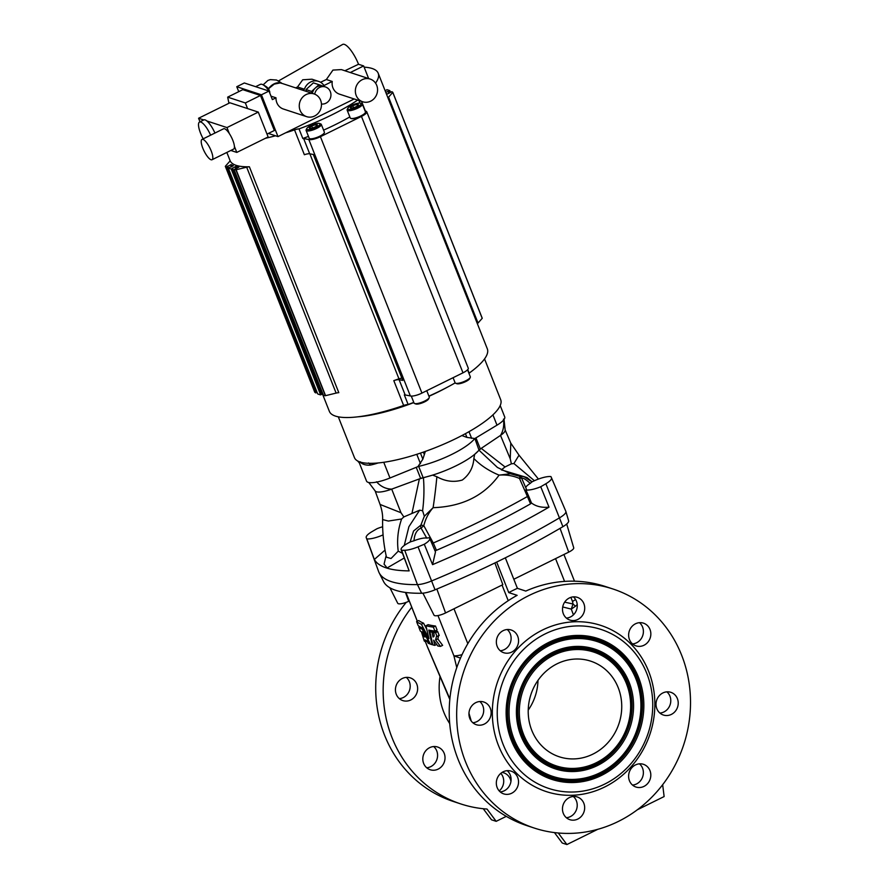 <?xml version="1.0" encoding="UTF-8"?>
<svg xmlns="http://www.w3.org/2000/svg" width="889" height="889" viewBox="0 0 889 889"><rect width="100%" height="100%" fill="white"/><g stroke="black" fill="none" stroke-linecap="round" stroke-linejoin="round"><path stroke-width="1.33" d="M444.189 753.316A11.957 11.012 108.2 0 0 437.655 747.027A11.957 11.012 108.2 0 0 423.453 754.95A11.957 11.012 108.2 0 0 430.198 769.741A11.957 11.012 108.2 0 0 441.966 766.129A11.957 11.012 108.2 0 0 444.189 753.316M440.011 676.662A65.564 60.396 108.2 0 0 449.712 723.568M411.74 607.243A125.838 115.926 108.2 0 0 460.835 803.945A125.838 115.926 108.2 0 0 487.005 809.046L496.184 821.336L506.274 816.358M510.953 781.353A11.957 11.012 108.2 0 0 504.307 773.03A11.957 11.012 108.2 0 0 503.785 772.841A11.957 11.012 108.2 0 0 502.041 772.43M416.797 693.231A11.957 11.012 108.2 0 0 410.262 677.863A11.957 11.012 108.2 0 0 396.072 685.797A11.957 11.012 108.2 0 0 402.806 700.588A11.957 11.012 108.2 0 0 416.797 693.231M433.688 746.549A11.957 11.012 -71.8 0 1 436.743 750.872A11.957 11.012 -71.8 0 1 426.72 767.774M460.835 803.945L453.39 801.5A125.838 115.926 -71.8 0 1 384.604 735.281A125.838 115.926 -71.8 0 1 406.273 602.32M500.818 773.341A11.957 11.012 -71.8 0 1 499.229 790.932M406.306 677.385A11.957 11.012 -71.8 0 1 409.351 690.786A11.957 11.012 -71.8 0 1 399.328 698.621M500.251 650.759A11.957 11.012 108.2 0 0 504.263 649.648A11.957 11.012 108.2 0 0 507.219 629.523M500.218 791.91A11.957 11.012 108.2 0 0 510.253 775.008A11.957 11.012 108.2 0 0 507.197 770.674M632.501 785.065A11.957 11.012 108.2 0 0 642.736 776.664A11.957 11.012 108.2 0 0 639.48 763.829M632.535 643.914A11.957 11.012 108.2 0 0 642.758 635.513A11.957 11.012 108.2 0 0 639.502 622.678M505.33 557.825L517.409 588.329L525.777 591.074A125.838 115.926 -71.8 0 1 605.387 586.507L612.832 588.951A125.838 115.926 -71.8 0 1 664.961 781.609A125.838 115.926 -71.8 0 1 534.345 828.081A125.838 115.926 -71.8 0 1 465.558 761.851A125.838 115.926 -71.8 0 1 488.861 626.945A125.838 115.926 -71.8 0 1 612.832 588.951M554.458 832.593L562.248 843.028L566.904 844.55L597.719 829.337M496.684 562.081L508.764 592.596L517.131 595.341A125.838 115.926 108.2 0 0 449.334 717.767A125.838 115.926 108.2 0 0 526.899 825.637L534.345 828.081M659.916 713.067A11.957 11.012 108.2 0 0 670.139 704.666A11.957 11.012 108.2 0 0 666.883 691.842M566.36 817.724A11.957 11.012 108.2 0 0 576.583 809.312A11.957 11.012 108.2 0 0 573.327 796.488M472.837 722.746A11.957 11.012 108.2 0 0 482.86 714.912A11.957 11.012 108.2 0 0 479.816 701.521M566.404 618.099A11.957 11.012 108.2 0 0 576.628 609.698A11.957 11.012 108.2 0 0 573.372 596.875M503.207 630.634A11.957 11.012 -71.8 0 1 511.186 630.001A11.957 11.012 -71.8 0 1 518.565 640.491A11.957 11.012 -71.8 0 1 511.708 652.093A11.957 11.012 -71.8 0 1 503.73 652.715A11.957 11.012 -71.8 0 1 496.351 642.236A11.957 11.012 -71.8 0 1 503.207 630.634M497.162 787.576A11.957 11.012 -71.8 0 1 499.385 774.764A11.957 11.012 -71.8 0 1 511.153 771.152A11.957 11.012 -71.8 0 1 517.698 777.453A11.957 11.012 -71.8 0 1 515.476 790.265A11.957 11.012 -71.8 0 1 503.696 793.877A11.957 11.012 -71.8 0 1 497.162 787.576M643.958 786.398A11.957 11.012 -71.8 0 1 635.979 787.032A11.957 11.012 -71.8 0 1 628.612 776.542A11.957 11.012 -71.8 0 1 635.468 764.94A11.957 11.012 -71.8 0 1 643.436 764.307A11.957 11.012 -71.8 0 1 650.815 774.797A11.957 11.012 -71.8 0 1 643.958 786.398M650.003 629.456A11.957 11.012 -71.8 0 1 647.792 642.269A11.957 11.012 -71.8 0 1 636.013 645.881A11.957 11.012 -71.8 0 1 629.479 639.58A11.957 11.012 -71.8 0 1 631.69 626.767A11.957 11.012 -71.8 0 1 643.469 623.156A11.957 11.012 -71.8 0 1 650.003 629.456M498.507 745.582A87.455 80.566 -71.8 0 1 584.206 622A87.455 80.566 -71.8 0 1 638.046 757.961A87.455 80.566 -71.8 0 1 498.507 745.582M677.385 707.677A11.957 11.012 -71.8 0 1 663.394 715.034A11.957 11.012 -71.8 0 1 656.86 699.676A11.957 11.012 -71.8 0 1 670.851 692.32A11.957 11.012 -71.8 0 1 677.385 707.677M569.316 819.491A11.957 11.012 -71.8 0 1 563.204 804.601A11.957 11.012 -71.8 0 1 577.294 796.966A11.957 11.012 -71.8 0 1 577.817 797.155A11.957 11.012 -71.8 0 1 583.929 812.046A11.957 11.012 -71.8 0 1 569.838 819.68A11.957 11.012 -71.8 0 1 569.316 819.491M469.792 709.355A11.957 11.012 -71.8 0 1 483.772 701.999A11.957 11.012 -71.8 0 1 490.306 717.356A11.957 11.012 -71.8 0 1 476.315 724.713A11.957 11.012 -71.8 0 1 469.792 709.355M577.861 597.541A11.957 11.012 -71.8 0 1 583.973 612.432A11.957 11.012 -71.8 0 1 569.882 620.066A11.957 11.012 -71.8 0 1 569.349 619.877A11.957 11.012 -71.8 0 1 563.237 604.987A11.957 11.012 -71.8 0 1 577.339 597.352A11.957 11.012 -71.8 0 1 577.861 597.541M531.766 730.302A50.34 46.372 -71.8 0 1 541.09 676.34A50.34 46.372 -71.8 0 1 590.685 661.149A50.34 46.372 -71.8 0 1 619.033 723.435A50.34 46.372 -71.8 0 1 559.281 756.795A50.34 46.372 -71.8 0 1 531.766 730.302M523.554 734.358A59.896 55.174 -71.8 0 1 582.262 649.715A59.896 55.174 -71.8 0 1 619.133 742.837A59.896 55.174 -71.8 0 1 523.554 734.358M511.353 740.393A74.12 68.275 -71.8 0 1 583.984 635.657A74.12 68.275 -71.8 0 1 629.612 750.883A74.12 68.275 -71.8 0 1 511.353 740.393M503.141 744.437A83.688 77.087 -71.8 0 1 585.151 626.189A83.688 77.087 -71.8 0 1 636.657 756.295A83.688 77.087 -71.8 0 1 503.141 744.437M520.854 735.692A63.041 58.074 -71.8 0 1 582.639 646.603A63.041 58.074 -71.8 0 1 621.444 744.626A63.041 58.074 -71.8 0 1 520.854 735.692M514.053 739.059A70.976 65.375 -71.8 0 1 583.606 638.769A70.976 65.375 -71.8 0 1 627.29 749.105A70.976 65.375 -71.8 0 1 514.053 739.059M564.648 602.164L573.005 603.975L572.505 601.442A17.991 4.689 -21.6 0 0 575.583 599.497M577.228 604.587L575.416 606.276A17.991 5.223 32.6 0 0 573.005 603.975L571.294 609.109L562.715 606.954M513.809 579.25L568.716 552.136A8.901 2.323 -21.6 0 0 573.727 547.835L566.704 524.021M565.893 511.553L568.593 520.698A15.48 4.034 -21.6 0 1 568.627 520.798A15.48 4.034 -21.6 0 1 562.915 526.677A313.717 81.844 -21.6 0 1 435.032 589.807L431.598 580.962A314.595 82.077 -21.6 0 0 559.837 517.654A16.358 4.267 -21.6 0 0 565.871 511.442A16.358 4.267 -21.6 0 0 565.837 511.342A176.178 45.961 -21.6 0 0 565.748 511.131L551.413 477.604A175.189 45.706 158.4 0 1 551.502 477.815A15.369 4.012 158.4 0 1 545.868 483.749A313.606 81.81 158.4 0 1 540.745 486.75L549.013 507.152A314.206 81.966 158.4 0 1 432.565 564.637L435.488 551.902L429.72 538.401A15.369 4.012 -21.6 0 0 429.065 537.756L426.72 538.078A13.846 3.612 -21.6 0 0 413.985 540.779C414.474 534.045 416.841 529.811 421.075 528.088L426.72 538.078M517.409 588.329A125.838 115.926 108.2 0 0 508.764 592.596M662.661 784.709L664.127 796.555L637.38 809.757M575.416 606.276L571.294 609.109L573.427 614.855M433.465 632.39L435.621 631.323A158.931 41.461 158.4 0 0 437.699 631.601L439.233 635.479L437.077 636.546L435.543 632.668A158.931 41.461 158.4 0 1 433.465 632.39C434.477 635.346 434.321 636.88 432.999 636.991L432.021 632.146A158.931 41.461 158.4 0 1 429.898 631.723L432.81 644.881A158.931 41.461 -21.6 0 0 434.765 645.381L433.665 640.191L437.833 646.003A158.931 41.461 -21.6 0 0 440.477 646.403L435.61 639.902L437.933 638.769L438.599 635.402M440.477 646.403L442.633 645.336L437.766 638.835M434.354 631.946L434.188 631.079A158.931 41.461 158.4 0 1 433.065 630.868M434.932 631.123L437.088 630.057L435.499 626.034A158.931 41.461 158.4 0 1 428.109 624.667L425.942 625.734L428.931 638.602L421.397 624.245A158.931 41.461 158.4 0 1 416.585 621.611L418.174 625.623A158.931 41.461 -21.6 0 0 421.986 627.834L430.42 644.125A158.931 41.461 -21.6 0 0 432.087 644.669L428.798 630.068A158.931 41.461 -21.6 0 0 434.932 631.123L433.332 627.101A158.931 41.461 158.4 0 1 425.942 625.734M426.753 629.323L423.564 623.178A158.931 41.461 158.4 0 1 418.752 620.544L416.585 621.611M468.959 713.211L471.226 721.012M462.047 654.66A17.991 4.689 158.4 0 1 453.923 655.849L456.768 667.639M425.409 641.758L427.442 646.892A17.991 4.689 -21.6 0 0 427.631 647.214L449.867 698.954M508.23 600.697L502.041 585.062M494.906 562.937L502.818 584.673L445.567 612.943A8.901 2.323 158.4 0 1 434.021 615.188L422.908 593.174M435.032 589.807A15.48 4.034 158.4 0 1 421.642 593.241A175.289 45.728 158.4 0 1 383.548 581.506L379.159 572.794A176.178 45.961 158.4 0 1 378.747 571.894A16.358 4.267 -21.6 0 1 378.736 571.86A16.358 4.267 -21.6 0 0 378.736 571.86L366.235 537.612A15.369 4.012 158.4 0 1 371.88 531.711A313.606 81.81 158.4 0 1 377.003 528.722A15.369 4.012 158.4 0 1 382.648 526.744M413.985 540.779L410.896 541.679A15.369 4.012 -21.6 0 0 401.139 549.724A15.369 4.012 -21.6 0 0 401.606 550.291A175.189 45.706 -21.6 0 0 404.728 550.28A15.369 4.012 -21.6 0 0 418.03 546.857L431.598 580.962A16.358 4.267 158.4 0 1 417.441 584.595A176.178 45.961 158.4 0 1 379.159 572.794M558.27 832.993L566.904 844.55M437.977 615.555L453.923 655.849L460.491 658.116M537.989 680.363A50.34 46.372 -71.8 0 1 528.233 710.1M483.249 808.723L491.528 819.814L496.184 821.336M389.927 587.807L397.727 603.275A8.901 2.323 -21.6 0 0 408.718 601.297L409.273 601.02M408.718 601.297L405.462 592.441M427.042 641.047L425.498 641.814L424.909 639.836A158.931 41.461 -21.6 0 0 426.987 640.936L428.142 643.214A158.931 41.461 -21.6 0 0 429.754 643.88L422.231 629.212A158.931 41.461 158.4 0 1 418.797 627.178L420.33 631.046A158.931 41.461 -21.6 0 0 421.419 631.79L424.253 640.969A158.931 41.461 -21.6 0 0 425.498 641.814L427.442 646.892M445.656 689.242A18.88 0.856 156.5 0 1 445.422 689.208L427.665 647.448M419.786 626.689L418.797 627.178M425.02 637.013L422.453 631.857L423.764 636.335A158.931 41.461 -21.6 0 0 425.02 637.013M424.498 635.979L423.764 636.335M435.499 626.034L433.332 627.101M432.687 644.369L432.087 644.669M423.564 623.178L421.397 624.245M437.699 631.601L435.543 632.668M434.188 631.079L432.021 632.146M431.987 630.701L429.898 631.723M436.688 644.436L434.765 645.381M435.61 639.902L436.443 636.468A158.931 41.461 -21.6 0 0 437.077 636.546M425.353 451.412L422.842 459.168L417.919 466.647L418.675 466.392L423.142 477.682A44.039 11.49 -21.6 0 0 432.599 475.115L419.364 478.915L420.641 478.438L416.219 467.27M423.142 477.682A6.29 1.645 -21.6 0 0 420.641 478.438M475.926 437.821L480.338 448.967A6.29 1.645 -21.6 0 0 478.993 450.112L474.87 438.533L466.925 437.41L461.836 435.543M532.022 481.882L523.888 476.537L519.743 476.337L510.43 473.748L497.418 467.447L479.027 450.223L474.648 454.357A44.039 11.49 -21.6 0 1 432.599 475.115L436.877 476.737C445.289 481.416 453.757 482.516 462.28 480.049C469.359 474.737 473.226 467.547 473.87 458.48L474.648 454.357A44.039 11.49 -21.6 0 0 478.993 450.112M479.027 450.223L481.227 448.367L505.041 466.958L511.386 463.825L510.242 458.791L510.786 443.133L519.02 455.19L513.909 463.547L534.411 480.716M480.338 448.967L500.507 435.41A17.613 4.601 -21.6 0 0 505.163 430.132L504.03 419.452M404.173 558.048L387.126 567.949L384.059 564.126L386.137 555.625M385.037 550.102L374.347 559.459A175.778 45.861 158.4 0 0 409.151 570.882L401.139 549.724M434.877 550.68L436.443 550.313L433.287 542.979L423.809 525.688C425.487 518.82 428.598 512.82 433.11 507.686C462.124 506.641 484.105 495.795 499.073 475.126C506.108 474.548 512.92 475.659 519.487 478.449L527.41 496.518A299.282 78.076 158.4 0 1 433.287 542.979A3.778 0.678 -23.4 0 1 431.921 543.546M375.147 490.917L380.081 504.452L400.983 512.731L403.85 516.92L419.664 510.186L422.597 510.731L424.331 516.253L420.853 525.155A3.778 2.956 85.7 0 0 421.075 528.088L423.809 525.688A3.778 0.745 16.1 0 0 420.853 525.155L413.574 530.989L410.096 542.057M549.013 507.152C541.901 507.852 536.056 506.463 531.489 502.985L530.533 503.863A299.982 78.254 158.4 0 1 436.443 550.313M525.721 487.605A13.846 3.612 -21.6 0 1 530.255 483.383C525.577 479.193 522.754 477.526 521.765 478.371L522.199 479.482M532.078 481.849L527.055 477.571L501.385 469.87M419.664 510.186L408.896 526.71L404.262 545.468M412.074 512.853L419.364 478.915L391.705 489.128A17.613 4.601 158.4 0 1 375.258 491.072L368.779 482.505M530.533 503.863L527.41 496.518A3.778 0.667 157.1 0 0 528.511 495.84L531.489 502.985M519.743 476.337A3.778 3.667 -14.5 0 1 521.765 478.371A3.778 0.845 159.2 0 0 519.487 478.449A3.778 0.767 111.4 0 0 519.743 476.337M530.255 483.383L531.822 481.982A15.369 4.012 158.4 0 1 550.913 476.582A175.189 45.706 158.4 0 1 551.413 477.604M540.745 486.75A15.369 4.012 158.4 0 1 525.921 489.939L528.511 495.84M525.921 489.939L526.244 488.95M510.43 473.748L499.073 475.126A44.039 23.125 -155.9 0 1 473.87 458.48M436.877 476.737A44.039 3.312 -83.3 0 1 433.11 507.686L424.331 516.253M501.318 469.87L505.041 466.958M422.597 510.731C424.042 499.618 424.32 488.606 423.42 477.671M383.081 534.867A15.369 4.012 158.4 0 1 366.835 538.878A175.189 45.706 158.4 0 1 366.246 537.645A15.369 4.012 158.4 0 1 366.235 537.612M366.835 538.878L374.347 559.459M401.606 550.291L409.151 570.882M418.03 546.857A313.606 81.81 -21.6 0 0 424.286 544.246L432.565 564.637M401.617 518.987L388.371 521.054L382.614 519.576C382.392 532.355 383.681 544.901 386.482 557.203L391.038 558.514L398.228 551.169C396.805 540.256 397.928 529.533 401.617 518.987L403.85 516.92M424.286 544.246A15.369 4.012 -21.6 0 0 429.72 538.401M511.386 463.825L513.909 463.547M402.417 553.236L398.228 551.169M418.675 466.392A44.039 11.49 -21.6 0 0 474.526 438.81M338.298 416.83L354.444 457.624A78.654 20.514 -21.6 0 0 355.589 459.413A78.654 20.514 -21.6 0 0 357.634 460.969A78.654 20.514 -21.6 0 0 360.045 462.002A78.654 20.514 -21.6 0 0 364.712 463.002A78.654 20.514 -21.6 0 0 367.246 463.236A78.654 20.514 -21.6 0 0 453.168 439.899A78.654 20.514 -21.6 0 0 500.696 399.717L484.549 358.923M376.569 481.771C380.692 486.516 385.737 488.961 391.705 489.128L400.983 512.731M503.474 419.119C504.274 425.509 503.285 430.932 500.507 435.41L510.242 458.791M357.634 460.969L359.312 462.88L366.535 481.105A22.025 5.745 -21.6 0 0 389.971 477.993L417.919 466.647M368.502 462.969A3.778 2.089 -101.3 0 1 370.302 465.08C365.957 465.447 362.545 464.425 360.045 462.002L360.356 461.813M474.87 438.533L496.995 425.164A22.025 5.745 -21.6 0 0 504.708 416.897L500.207 405.528M428.965 396.294A78.654 20.514 -21.6 0 0 438.31 391.905A78.654 20.514 -21.6 0 0 447.6 387.071M468.959 373.358A78.654 20.514 -21.6 0 0 470.07 372.469M358.111 416.797A78.654 20.514 -21.6 0 0 413.863 402.573M210.615 135.184A14.468 4.178 -116.3 0 0 199.525 122.049A14.468 4.178 -116.3 0 0 203.203 138.84M211.049 159.753A11.324 3.267 -116.3 0 0 212.038 159.742A11.324 3.267 -116.3 0 0 209.948 148.141A11.324 3.267 -116.3 0 0 202.003 139.429A11.324 3.267 -116.3 0 0 203.425 149.63A11.324 3.267 -116.3 0 0 211.049 159.753M352.944 105.647A4.278 1.111 158.4 0 1 356.678 104.413L352.789 105.702L353.578 107.702M350.444 107.491A4.278 1.111 158.4 0 1 352.7 105.769L350.355 107.569L351.9 108.08A4.278 1.111 158.4 0 1 350.677 108.025A4.278 1.111 158.4 0 1 350.41 107.591M358.389 104.88L356.9 104.391A4.278 1.111 158.4 0 1 358.389 104.88L358.356 104.969A4.278 1.111 158.4 0 1 358.345 104.991A4.278 1.111 158.4 0 1 356.1 106.691L355.856 106.813A4.278 1.111 158.4 0 1 352.122 108.047L351.9 108.08M357.445 105.902L356.9 104.391M311.895 125.916A4.278 1.111 158.4 0 1 315.628 124.682L311.739 125.971L312.528 127.972M309.394 127.76A4.278 1.111 158.4 0 1 311.639 126.038L309.305 127.838L310.85 128.338A4.278 1.111 158.4 0 1 309.628 128.294A4.278 1.111 158.4 0 1 309.361 127.849M317.329 125.138L315.851 124.649A4.278 1.111 158.4 0 1 317.329 125.138L317.306 125.238A4.278 1.111 158.4 0 1 317.295 125.26A4.278 1.111 158.4 0 1 315.05 126.96L314.806 127.083A4.278 1.111 158.4 0 1 311.072 128.316L310.85 128.338M316.384 126.16L315.851 124.649M214.938 133.05A14.468 4.178 -116.3 0 0 206.893 120.982A14.468 4.178 -116.3 0 0 203.837 119.915A14.468 4.178 -116.3 0 0 203.77 119.948L198.58 118.248L199.992 121.815M212.038 159.742L233.64 149.074A11.324 3.267 -116.3 0 0 234.407 146.385A11.324 3.267 -116.3 0 0 229.351 133.606A11.324 3.267 -116.3 0 0 223.617 128.772L202.003 139.429M348.244 109.269A7.168 1.867 158.4 0 1 347.799 108.302A7.168 1.867 158.4 0 1 353.711 104.491A7.168 1.867 158.4 0 1 360.634 103.224A7.168 1.867 158.4 0 1 356.956 107.147A7.168 1.867 158.4 0 1 348.244 109.269M307.194 129.538A7.168 1.867 158.4 0 1 306.738 128.572A7.168 1.867 158.4 0 1 312.661 124.76A7.168 1.867 158.4 0 1 319.584 123.482A7.168 1.867 158.4 0 1 315.906 127.416A7.168 1.867 158.4 0 1 307.194 129.538M321.451 104.024A8.812 8.112 108.2 0 0 330.686 97.09A8.812 8.112 108.2 0 0 325.507 86.955A8.812 8.112 108.2 0 0 319.629 87.422A8.812 8.112 108.2 0 0 314.717 94.167M230.84 150.463L236.796 152.419L234.407 146.385M229.351 133.606L226.962 127.572L206.893 120.982M467.547 369.802L470.314 376.792A8.179 2.134 158.4 0 1 470.248 377.436L469.681 378.625A7.168 1.867 158.4 0 1 463.858 382.403A7.168 1.867 158.4 0 1 456.913 383.737A7.168 1.867 158.4 0 1 456.835 383.715L455.601 383.237A8.179 2.134 158.4 0 1 455.112 382.803L453.079 377.703M426.753 390.693L429.265 397.05A8.179 2.134 158.4 0 1 429.198 397.705L428.631 398.894A7.168 1.867 158.4 0 1 422.808 402.673A7.168 1.867 158.4 0 1 415.863 404.006A7.168 1.867 158.4 0 1 415.785 403.984L414.552 403.495A8.179 2.134 158.4 0 1 414.052 403.073L411.285 396.083M360.634 103.224L361.867 103.702A8.179 2.134 158.4 0 1 362.368 104.124A8.179 2.134 158.4 0 1 356.689 108.636A8.179 2.134 158.4 0 1 347.732 110.603A8.179 2.134 158.4 0 1 347.154 110.147A8.179 2.134 158.4 0 1 347.221 109.503L347.799 108.302M319.584 123.482L320.818 123.971A8.179 2.134 158.4 0 1 321.307 124.393A8.179 2.134 158.4 0 1 315.628 128.905A8.179 2.134 158.4 0 1 306.683 130.872A8.179 2.134 158.4 0 1 306.105 130.416A8.179 2.134 158.4 0 1 306.172 129.761L306.738 128.572M312.395 93.378A8.812 8.112 -71.8 0 1 315.273 88.055A8.812 8.112 -71.8 0 1 317.306 86.655A8.812 8.112 -71.8 0 1 323.185 86.2A8.812 8.112 -71.8 0 1 323.352 86.255M236.796 152.419L268.134 136.95L258.288 112.103L226.962 127.572M258.288 112.103L229.918 102.78L198.58 118.248M470.248 377.436A8.179 2.134 158.4 0 1 463.614 381.737A8.179 2.134 158.4 0 1 455.69 383.259A8.179 2.134 158.4 0 1 455.601 383.237M429.198 397.705A8.179 2.134 158.4 0 1 422.564 402.006A8.179 2.134 158.4 0 1 414.641 403.528A8.179 2.134 158.4 0 1 414.552 403.495M362.368 104.124L365.446 111.914A8.179 2.134 158.4 0 1 365.379 112.57A8.179 2.134 158.4 0 1 358.745 116.87A8.179 2.134 158.4 0 1 350.822 118.393A8.179 2.134 158.4 0 1 350.733 118.359A8.179 2.134 158.4 0 1 350.244 117.937L347.154 110.147M321.307 124.393L324.396 132.183A8.179 2.134 158.4 0 1 324.329 132.828A8.179 2.134 158.4 0 1 317.695 137.139A8.179 2.134 158.4 0 1 309.772 138.662A8.179 2.134 158.4 0 1 309.683 138.628A8.179 2.134 158.4 0 1 309.183 138.206L306.105 130.416M306.116 94.567A11.957 11.012 108.2 0 0 299.26 106.169A11.957 11.012 108.2 0 0 306.627 116.648A11.957 11.012 108.2 0 0 320.818 108.725A11.957 11.012 108.2 0 0 314.084 93.934A11.957 11.012 108.2 0 0 306.116 94.567M266.511 87.744A20.136 5.812 63.7 0 1 269.778 91.878L268.534 88.733A17.613 5.09 -116.3 0 0 265.467 86.144L263 84.777A20.136 5.812 63.7 0 1 266.511 87.744M268.534 88.733L274.245 84.099L280.191 82.921L281.769 83.388M362.212 79.699A11.957 11.012 108.2 0 0 355.356 91.3A11.957 11.012 108.2 0 0 362.734 101.779A11.957 11.012 108.2 0 0 376.925 93.856A11.957 11.012 108.2 0 0 370.191 79.065A11.957 11.012 108.2 0 0 362.212 79.699M326.552 87.4L327.83 88.211M311.872 93.212L311.606 91.423L318.94 84.688L323.274 86.222M281.691 83.299A15.102 4.356 -116.3 0 0 280.868 82.555L276.523 80.032L270.345 79.61L267.833 80.477L263.144 84.855M255.632 86.689L260.31 84.377A20.136 5.812 63.7 0 1 263 84.777M269.745 92.967L269.778 91.878M247.587 108.591L245.353 102.946L227.673 97.134L228.929 103.268M463.869 372.358A8.179 2.134 158.4 0 1 461.68 373.458M422.519 392.782A8.179 2.134 158.4 0 1 415.73 395.427M350.988 118.448A7.801 2.034 -21.6 0 0 351.199 118.548A7.801 2.034 -21.6 0 0 351.277 118.57A7.801 2.034 -21.6 0 0 358.834 117.115A7.801 2.034 -21.6 0 0 365.168 113.014A7.801 2.034 -21.6 0 0 365.246 112.803M309.939 138.706A7.801 2.034 -21.6 0 0 310.15 138.806A7.801 2.034 -21.6 0 0 310.228 138.84A7.801 2.034 -21.6 0 0 317.784 137.384A7.801 2.034 -21.6 0 0 324.118 133.283A7.801 2.034 -21.6 0 0 324.196 133.072M354.178 98.979L277.979 136.595L261.433 94.801L268.989 91.067L272.367 99.601L276.001 97.812A11.957 11.012 108.2 0 0 283.369 109.014L306.627 116.648M271.012 96.179L276.001 97.812M295.626 87.878L297.526 86.978L302.716 79.788L311.961 79.199L318.584 81.377A11.957 11.012 -71.8 0 1 323.996 85.522L332.242 81.455L326.363 79.521L332.942 70.087L341.365 69.598L370.191 79.065M302.549 90.145L304.416 89.233L297.526 86.978M304.416 89.233A11.957 11.012 -71.8 0 1 318.584 81.377M320.562 82.266L326.363 79.521M332.242 81.455A11.957 11.012 108.2 0 0 339.476 94.145L362.734 101.779M268.989 91.067L244.331 82.977L236.774 86.711L261.433 94.801M306.294 91.378L306.027 89.589L313.361 82.855L318.94 84.688M311.606 91.423L306.027 89.589M350.299 72.531L363.657 65.942L358.534 64.264A19.502 5.634 -116.3 0 0 342.609 44.45L278.513 80.932M344.854 70.753L358.534 64.264M245.353 102.946L260.477 95.479L274.345 130.494L267.011 134.106M260.477 95.479L242.797 89.667L227.673 97.134M234.063 169.566A92.489 24.125 158.4 0 0 235.907 169.81L246.675 167.188A7.545 1.967 -21.6 0 1 249.376 166.776L338.809 392.671A7.545 1.967 -21.6 0 0 336.12 393.094L325.341 395.716A92.489 24.125 158.4 0 1 323.496 395.472L234.063 169.566L238.83 167.176L235.707 166.543L231.207 168.999L320.651 394.894A92.489 24.125 158.4 0 1 317.695 393.927L228.251 168.032L233.329 165.787L231.151 164.654L226.284 167.021L315.728 392.916A92.489 24.125 158.4 0 1 314.762 392.238L225.317 166.321L229.54 161.565A7.545 1.967 -21.6 0 0 230.029 160.465M322.74 393.549L321.796 394.038L232.362 168.132M232.418 168.332L321.874 394.205L320.651 394.894M231.207 168.999A92.489 24.125 158.4 0 1 228.251 168.032L227.617 166.354L228.284 168.021M317.04 392.282L315.728 392.916M226.284 167.021A92.489 24.125 158.4 0 1 225.328 166.343M308.461 136.384A87.144 22.736 158.4 0 1 302.816 138.495A6.923 1.8 158.4 0 1 303.638 138.551L309.683 153.797L313.317 154.486L402.761 380.392L399.117 379.703A6.923 1.8 -21.6 0 0 393.805 380.625L403.639 405.473A84.944 22.158 158.4 0 1 329.363 411.363L322.385 393.727M303.638 138.551L308.827 139.54A9.435 2.467 -21.6 0 0 320.418 136.684L361.467 116.415A9.435 2.467 -21.6 0 0 366.757 111.792A9.435 2.467 -21.6 0 0 366.079 111.269L364.957 110.658M308.827 139.54L410.34 395.927A9.435 2.467 -21.6 0 0 421.931 393.082L462.98 372.813A9.435 2.467 -21.6 0 0 468.27 368.19L366.757 111.792M349.833 116.915A87.144 22.736 158.4 0 1 323.585 130.127M357.656 100.113A87.144 22.736 158.4 0 1 299.015 128.894L302.816 138.495M359.967 103.08L358.956 100.546M363.657 65.942L368.646 78.565M238.741 91.678L236.774 86.711M277.979 136.595L268.367 133.439M385.181 90.867L386.915 89.7A92.489 24.125 158.4 0 1 389.871 90.667L390.504 92.356L391.838 91.678A92.489 24.125 158.4 0 1 392.794 92.356L388.582 97.134A7.545 1.967 -21.6 0 0 388.115 98.279L477.549 324.185A7.545 1.967 -21.6 0 1 478.026 323.029L482.249 318.273L392.816 92.389L482.249 318.273M389.871 90.667L385.77 92.345M386.304 93.701L387.571 93.912L390.504 92.356M249.376 166.776A84.944 22.158 158.4 0 1 230.084 160.62L226.839 152.43M309.683 153.797A6.923 1.8 -21.6 0 0 304.36 154.73L294.526 129.883A84.944 22.158 158.4 0 1 285.613 132.828M299.015 128.894A6.923 1.8 -21.6 0 0 294.526 129.883M401.839 378.081L398.939 378.803A84.944 22.158 158.4 0 1 393.805 380.625M309.872 153.841L398.939 378.803M403.639 405.473A6.923 1.8 -21.6 0 1 408.129 404.495L404.328 394.894A6.923 1.8 158.4 0 1 405.162 394.949L410.34 395.927M275.501 135.784A84.944 22.158 158.4 0 1 265.411 138.295M364.134 67.153A84.944 22.158 158.4 0 1 378.203 73.231A84.944 22.158 158.4 0 1 375.558 83.144M378.203 73.231L388.037 98.079A84.944 22.158 158.4 0 1 388.115 98.279M408.129 404.495A87.144 22.736 -21.6 0 0 413.785 402.384M428.898 396.127A87.144 22.736 -21.6 0 0 455.157 382.903M477.537 324.129L487.316 348.832A84.944 22.158 158.4 0 1 469.148 373.136A6.923 1.8 -21.6 0 0 468.936 373.302M572.505 601.442L570.882 597.352M564.571 581.406L555.558 558.636M562.915 526.677L545.868 483.749M568.716 552.136L560.059 528.355M521.054 735.114A62.13 57.229 -71.8 0 1 581.939 647.325A62.13 57.229 -71.8 0 1 620.178 743.904A62.13 57.229 -71.8 0 1 521.054 735.114M522.176 734.558A60.819 56.029 -71.8 0 1 581.784 648.614A60.819 56.029 -71.8 0 1 619.222 743.171A60.819 56.029 -71.8 0 1 522.176 734.558M511.553 739.804A73.198 67.431 -71.8 0 1 583.284 636.368A73.198 67.431 -71.8 0 1 628.345 750.172A73.198 67.431 -71.8 0 1 511.553 739.804M512.675 739.248A71.887 66.231 -71.8 0 1 583.128 637.657A71.887 66.231 -71.8 0 1 627.378 749.427A71.887 66.231 -71.8 0 1 512.675 739.248M405.962 592.507L417.341 621.233M467.814 643.68L453.99 608.776M421.642 593.241L417.441 584.595L404.728 550.28M445.567 612.943L436.866 589.04M366.246 537.645L378.747 571.894M551.502 477.815L565.837 511.342M424.164 454.135L423.364 452.123M420.453 453.112L422.842 459.168M420.486 463.691L416.785 454.323M383.759 462.291L389.971 477.993M378.114 462.969A22.025 5.745 158.4 0 1 370.302 465.08M492.917 414.863L496.995 425.164M468.992 431.676L471.67 438.421M466.925 437.41L465.436 433.654M280.191 82.921A10.068 6.879 137.3 0 0 268.6 88.644M246.675 167.188L336.12 393.094M236.13 169.788L325.563 395.683M235.907 169.81L325.341 395.716M235.707 166.543L236.496 168.554M235.074 166.721L235.918 168.854M232.307 168.421L321.74 394.327M231.151 164.654L231.907 166.565M230.551 164.787L231.362 166.821M227.662 166.132L228.384 167.965M227.462 166.465L316.895 392.371M320.418 136.684L421.931 393.082M361.467 116.415L462.98 372.813M388.693 91.223L389.415 93.045M388.393 91.278L389.149 93.178M388.304 91.234L389.082 93.212M388.004 91.3L388.804 93.334M392.782 92.456L482.216 318.351M388.582 97.134L478.026 323.029M399.117 379.703L405.162 394.949M361.567 101.402L365.301 110.847M467.747 369.58L469.148 373.136M563.926 554.503L574.494 581.195M568.627 520.798L565.871 511.442M405.906 592.496L417.297 621.255M445.422 689.208L449.823 699.443M505.141 429.943L510.786 443.133M526.388 489.094L522.165 479.382M538.434 479.06L519.02 455.19M380.081 504.452C382.026 510.23 382.859 515.276 382.614 519.576L382.614 519.576M203.837 119.915L199.525 122.049M323.185 86.2L325.507 86.955M281.246 83.155L314.084 93.934M232.429 168.31L321.874 394.205M225.317 166.321L314.75 392.227"/></g></svg>
